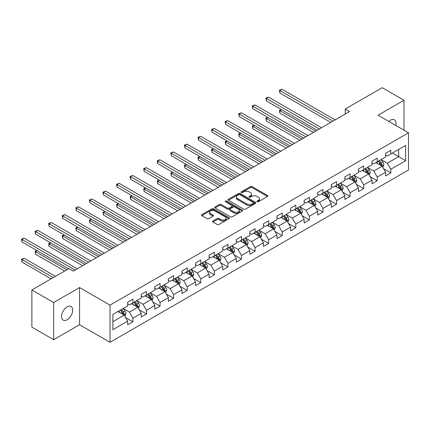 <?xml version="1.0" encoding="UTF-8"?>
<svg xmlns="http://www.w3.org/2000/svg" width="430" height="430" viewBox="0 0 430 430"><rect width="100%" height="100%" fill="white"/><g stroke="black" fill="none" stroke-linecap="round" stroke-linejoin="round"><path stroke-width="0.64" d="M257.194 201.702A0.844 0.489 0 0 0 258.392 201.702L267.465 196.462A1.209 0.699 0 0 0 267.82 195.967A1.209 0.699 0 0 0 267.465 195.473L252.093 186.599A1.209 0.699 0 0 0 250.384 186.599L241.305 191.839A0.844 0.489 0 0 0 241.058 192.183A0.844 0.489 0 0 0 241.305 192.527A0.844 0.489 0 0 0 242.504 192.527L243.676 191.85A3.865 2.231 0 0 1 249.142 191.85L250.427 192.592A3.865 2.231 0 0 1 251.555 194.166A3.865 2.231 0 0 1 250.427 195.747L249.25 196.424A0.844 0.489 0 0 0 249.002 196.768A0.844 0.489 0 0 0 249.25 197.112A0.844 0.489 0 0 0 250.448 197.112L251.62 196.435A3.865 2.231 0 0 1 257.086 196.435L258.371 197.176A3.865 2.231 0 0 1 259.5 198.751A3.865 2.231 0 0 1 258.371 200.332L257.194 201.009A0.844 0.489 0 0 0 256.947 201.353A0.844 0.489 0 0 0 257.194 201.702L257.194 201.009M67.118 319.753A7.874 4.547 120 0 0 72.261 312.814A7.874 4.547 120 0 0 71.052 306.499A7.874 4.547 120 0 0 67.118 306.891A7.874 4.547 120 0 0 61.968 313.83A7.874 4.547 120 0 0 63.178 320.14A7.874 4.547 120 0 0 67.118 319.753M395.804 125.474A7.874 4.547 120 0 0 394.423 119.803A7.874 4.547 120 0 0 390.488 120.196A7.874 4.547 120 0 0 388.827 121.448M212.882 221.02A1.209 0.699 0 0 0 212.533 221.514A1.209 0.699 0 0 0 212.882 222.004L217.198 224.498A1.209 0.699 0 0 0 218.908 224.498L228.986 218.676A1.209 0.699 0 0 0 229.34 218.182A1.209 0.699 0 0 0 228.986 217.693L213.613 208.813A1.209 0.699 0 0 0 211.904 208.813L201.826 214.634A1.209 0.699 0 0 0 201.471 215.129A1.209 0.699 0 0 0 201.826 215.618L207.034 218.628A1.209 0.699 0 0 0 208.744 218.628L213.054 216.139A1.209 0.699 0 0 0 213.409 215.645A1.209 0.699 0 0 0 213.054 215.15L210.474 213.662A3.23 1.865 0 0 1 209.523 212.339A3.23 1.865 0 0 1 211.522 210.614A3.23 1.865 0 0 1 215.043 211.023L225.164 216.865A3.23 1.865 0 0 1 226.11 218.182A3.23 1.865 0 0 1 224.116 219.907A3.23 1.865 0 0 1 220.595 219.504L218.908 218.531A1.209 0.699 0 0 0 217.198 218.531L212.882 221.02L212.882 222.004M79.561 287.546L53.626 302.521L31.874 289.96L31.874 327.139L53.626 339.7L79.561 324.725L110.016 342.312L110.016 305.133L79.561 287.546L79.561 324.725M403.974 130.193L403.974 100.249L378.045 115.219L408.5 132.805L110.016 305.133M403.974 100.249L382.222 87.688L345.236 109.043L345.236 114.063M31.874 289.96L68.859 268.605L73.207 271.12L349.585 111.553L345.236 109.043M243.762 209.157A1.209 0.699 0 0 0 245.471 209.157L255.549 203.342A1.209 0.699 0 0 0 255.904 202.847A1.209 0.699 0 0 0 255.549 202.353L240.176 193.478A1.209 0.699 0 0 0 238.467 193.478L228.389 199.294A1.209 0.699 0 0 0 228.034 199.789A1.209 0.699 0 0 0 228.389 200.283L243.762 209.157M225.777 201.885A0.844 0.489 0 0 1 226.637 202.003L226.637 200.998L242.267 210.023A1.209 0.699 0 0 1 242.622 210.517A1.209 0.699 0 0 1 242.267 211.006L232.189 216.827A1.209 0.699 0 0 1 230.48 216.827L215.107 207.953L215.107 206.964A1.209 0.699 0 0 0 214.753 207.459A1.209 0.699 0 0 0 215.107 207.953M215.107 206.964L219.418 204.476A1.209 0.699 0 0 1 221.127 204.476L227.362 208.077A1.209 0.699 0 0 0 229.072 208.077L231.931 206.422A1.209 0.699 0 0 0 232.286 205.927A1.209 0.699 0 0 0 231.931 205.438L225.444 201.686A0.844 0.489 0 0 1 225.191 201.342A0.844 0.489 0 0 1 225.718 200.891A0.844 0.489 0 0 1 226.637 200.998M110.016 342.312L408.5 169.984L408.5 132.805M125.641 317.619L132.902 321.812L132.902 318.146L141.26 313.319L141.26 316.991L146.479 313.975L146.479 310.31L154.832 305.483L154.832 309.154L160.057 306.138L160.057 302.467L168.409 297.646L168.409 301.317L173.629 298.302L173.629 294.631L181.987 289.809L181.987 293.475L187.206 290.465L187.206 286.794L195.559 281.973L195.559 285.638L200.783 282.623L200.783 278.957L209.136 274.136L209.136 277.802L214.355 274.786L214.355 271.12L222.708 266.299L222.708 269.965L227.932 266.949L227.932 263.284L236.285 258.457L236.285 262.128L241.504 259.113L241.504 255.447L249.862 250.62L249.862 254.291L255.081 251.276L255.081 247.605L263.434 242.783L263.434 246.449L268.659 243.439L268.659 239.768L277.011 234.947L277.011 238.612L282.231 235.597L282.231 231.931L290.589 227.11L290.589 230.776L295.808 227.76L295.808 224.095L304.161 219.273L304.161 222.939L309.385 219.924L309.385 216.258L317.738 211.431L317.738 215.102L322.957 212.087L322.957 208.421L331.315 203.594L331.315 207.265L336.534 204.25L336.534 200.579L344.887 195.757L344.887 199.423L350.111 196.413L350.111 192.742L358.464 187.921L358.464 191.587L363.683 188.571L363.683 184.905L372.036 180.084L372.036 183.75L377.26 180.734L377.26 177.069L385.613 172.247L385.613 175.913L390.832 172.898L390.832 169.232L405.63 160.691L405.63 145.415L398.669 149.436L398.669 156.671L405.63 160.691M132.902 321.812L127.683 324.827L127.683 321.162L112.891 329.702L112.891 314.427L127.683 305.886L127.683 302.22L132.902 299.205L132.902 302.87L141.26 298.049L141.26 294.383L146.479 291.368L146.479 295.034L154.832 290.212L154.832 286.541L160.057 283.531L160.057 287.197L168.409 282.376L168.409 278.704L173.629 275.689L173.629 279.36L181.987 274.534L181.987 270.868L187.206 267.852L187.206 271.524L195.559 266.697L195.559 263.031L200.783 260.016L200.783 263.681L209.136 258.86L209.136 255.194L214.355 252.179L214.355 255.845L222.708 251.023L222.708 247.357L227.932 244.342L227.932 248.008L236.285 243.186L236.285 239.515L241.504 236.505L241.504 240.171L249.862 235.35L249.862 231.679L255.081 228.663L255.081 232.334L263.434 227.508L263.434 223.842L268.659 220.826L268.659 224.498L277.011 219.671L277.011 216.005L282.231 212.99L282.231 216.655L290.589 211.834L290.589 208.168L295.808 205.153L295.808 208.819L304.161 203.997L304.161 200.332L309.385 197.316L309.385 200.982L317.738 196.161L317.738 192.489L322.957 189.479L322.957 193.145L331.315 188.324L331.315 184.653L336.534 181.637L336.534 185.308L344.887 180.482L344.887 176.816L350.111 173.801L350.111 177.472L358.464 172.645L358.464 168.979L363.683 165.964L363.683 169.63L372.036 164.808L372.036 161.143L377.26 158.127L377.26 161.793L385.613 156.971L385.613 153.306L390.832 150.29L390.832 153.956L405.63 145.415M131.51 303.677L137.777 307.294L129.425 312.115L123.157 308.498M127.683 303.876L129.425 304.881L132.902 302.87M129.425 312.115L132.902 318.146M137.777 307.294L141.26 313.319M145.087 295.84L151.355 299.457L142.996 304.279L136.735 300.661M141.26 296.039L142.996 297.044L146.479 295.034M142.996 304.279L146.479 310.31M151.355 299.457L154.832 305.483M158.665 287.998L164.926 291.615L156.574 296.442L150.306 292.825M154.832 288.202L156.574 289.207L160.057 287.197M156.574 296.442L160.057 302.467M164.926 291.615L168.409 297.646M172.236 280.161L178.504 283.779L170.151 288.605L163.884 284.988M168.409 280.365L170.151 281.37L173.629 279.36M170.151 288.605L173.629 294.631M178.504 283.779L181.987 289.809M185.814 272.324L192.081 275.942L183.723 280.763L177.461 277.146M181.987 272.529L183.723 273.528L187.206 271.524M183.723 280.763L187.206 286.794M192.081 275.942L195.559 281.973M199.386 264.488L205.653 268.105L197.3 272.926L191.033 269.309M195.559 264.686L197.3 265.692L200.783 263.681M197.3 272.926L200.783 278.957M205.653 268.105L209.136 274.136M212.963 256.651L219.23 260.268L210.877 265.09L204.61 261.472M209.136 256.85L210.877 257.855L214.355 255.845M210.877 265.09L214.355 271.12M219.23 260.268L222.708 266.299M226.54 248.814L232.802 252.431L224.449 257.253L218.187 253.635M222.708 249.013L224.449 250.018L227.932 248.008M224.449 257.253L227.932 263.284M232.802 252.431L236.285 258.457M240.112 240.972L246.379 244.595L238.026 249.416L231.759 245.799M236.285 241.176L238.026 242.181L241.504 240.171M238.026 249.416L241.504 255.447M246.379 244.595L249.862 250.62M253.689 233.135L259.957 236.753L251.598 241.579L245.337 237.962M249.862 233.339L251.598 234.345L255.081 232.334M251.598 241.579L255.081 247.605M259.957 236.753L263.434 242.783M267.267 225.298L273.528 228.916L265.176 233.743L258.908 230.12M263.434 225.503L265.176 226.502L268.659 224.498M265.176 233.743L268.659 239.768M273.528 228.916L277.011 234.947M280.838 217.462L287.106 221.079L278.753 225.9L272.486 222.283M277.011 217.661L278.753 218.666L282.231 216.655M278.753 225.9L282.231 231.931M287.106 221.079L290.589 227.11M294.416 209.625L300.683 213.242L292.325 218.064L286.063 214.446M290.589 209.824L292.325 210.829L295.808 208.819M292.325 218.064L295.808 224.095M300.683 213.242L304.161 219.273M307.993 201.788L314.255 205.406L305.902 210.227L299.635 206.61M304.161 201.987L305.902 202.992L309.385 200.982M305.902 210.227L309.385 216.258M314.255 205.406L317.738 211.431M321.565 193.951L327.832 197.569L319.479 202.39L313.212 198.773M317.738 194.15L319.479 195.155L322.957 193.145M319.479 202.39L322.957 208.421M327.832 197.569L331.315 203.594M335.142 186.109L341.409 189.727L333.051 194.553L326.789 190.936M331.315 186.314L333.051 187.319L336.534 185.308M333.051 194.553L336.534 200.579M341.409 189.727L344.887 195.757M348.714 178.273L354.981 181.89L346.628 186.717L340.361 183.099M344.887 178.477L346.628 179.482L350.111 177.472M346.628 186.717L350.111 192.742M354.981 181.89L358.464 187.921M362.291 170.436L368.558 174.053L360.206 178.875L353.938 175.257M358.464 170.635L360.206 171.64L363.683 169.63M360.206 178.875L363.683 184.905M368.558 174.053L372.036 180.084M375.868 162.599L382.13 166.216L373.777 171.038L367.516 167.421M372.036 162.798L373.777 163.803L377.26 161.793M373.777 171.038L377.26 177.069M382.13 166.216L385.613 172.247M392.402 153.053L398.669 156.671L387.355 163.201L381.087 159.584M385.613 154.961L387.355 155.966L390.832 153.956M387.355 163.201L390.832 169.232M53.626 302.521L53.626 339.7M112.891 321.661L124.2 315.131L117.938 311.513M124.2 315.131L127.683 321.162M383.571 168.705L390.832 172.898M369.993 176.542L377.26 180.734M356.416 184.379L363.683 188.571M342.844 192.215L350.111 196.413M329.267 200.052L336.534 204.25M315.69 207.889L322.957 212.087M302.118 215.731L309.385 219.924M288.541 223.568L295.808 227.76M274.969 231.404L282.231 235.597M261.392 239.241L268.659 243.439M247.814 247.078L255.081 251.276M234.243 254.915L241.504 259.113M220.665 262.757L227.932 266.949M207.088 270.594L214.355 274.786M193.516 278.43L200.783 282.623M179.939 286.267L187.206 290.465M166.362 294.104L173.629 298.302M152.79 301.941L160.057 306.138M139.213 309.783L146.479 313.975M257.532 201.821L258.371 201.337A3.865 2.231 0 0 0 259.5 199.756L259.5 198.751M251.555 194.166L251.555 195.172A3.865 2.231 0 0 1 250.427 196.752L249.588 197.236M267.449 196.472L252.093 187.604A1.209 0.699 0 0 0 250.384 187.604L241.644 192.645M255.533 203.347L240.176 194.484A1.209 0.699 0 0 0 238.467 194.484L228.405 200.294M253.415 203.191A0.844 0.489 0 0 0 253.662 202.847A0.844 0.489 0 0 0 253.415 202.503L239.918 194.709A0.844 0.489 0 0 0 238.725 194.709L237.484 195.424A3.865 2.231 0 0 0 236.355 197.004A3.865 2.231 0 0 0 237.484 198.579L246.712 203.906A3.865 2.231 0 0 0 252.179 203.906L253.415 203.191L253.415 204.196A0.844 0.489 0 0 0 253.662 203.852L253.662 202.847M236.355 197.004L236.355 198.01A3.865 2.231 0 0 0 237.484 199.584L237.484 198.579M253.415 204.196L252.179 204.911A3.865 2.231 0 0 1 246.712 204.911L237.484 199.584M215.124 207.959L219.418 205.481L219.418 204.476M232.286 205.927L232.286 206.932A1.209 0.699 0 0 1 231.931 207.427L229.072 209.077A1.209 0.699 0 0 1 227.362 209.077L221.127 205.481A1.209 0.699 0 0 0 219.418 205.481M226.637 202.003L242.251 211.017M233.834 211.813A3.23 1.865 0 0 0 237.355 212.216A3.23 1.865 0 0 0 239.349 210.49A3.23 1.865 0 0 0 238.403 209.174L234.839 207.115A1.209 0.699 0 0 0 233.13 207.115L230.265 208.765A1.209 0.699 0 0 0 229.916 209.259A1.209 0.699 0 0 0 230.265 209.749L233.834 211.813L233.834 212.812A3.23 1.865 0 0 0 237.355 213.221A3.23 1.865 0 0 0 239.349 211.495L239.349 210.49M229.916 209.259L229.916 210.265A1.209 0.699 0 0 0 230.265 210.754L230.265 209.749M233.834 212.812L230.265 210.754M226.11 218.182L226.11 219.187A3.23 1.865 0 0 1 224.116 220.912A3.23 1.865 0 0 1 220.595 220.509L218.908 219.536A1.209 0.699 0 0 0 217.198 219.536L212.898 222.014M209.523 212.339L209.523 213.345A3.23 1.865 0 0 0 210.474 214.667L210.474 213.662M213.038 216.145L210.474 214.667M228.986 217.693L228.986 218.676L213.613 209.819A1.209 0.699 0 0 0 211.904 209.819L201.842 215.629L201.826 214.634M382.818 167.404L383.856 164.798A3.263 1.881 -120 0 0 382.813 162.024L381.018 159.627M377.889 163.766L376.669 162.137M281.564 109.661L279.909 110.612L279.909 113.128L313.384 132.456M381.63 165.926L382.093 164.937A3.263 1.881 -120 0 0 381.163 162.975L379.367 160.578M378.55 161.051L380.539 163.712A1.661 0.957 60 0 1 380.84 164.217L382.093 164.937M378.319 161.18L380.115 163.577A3.263 1.881 60 0 1 381.05 165.539M279.909 113.128L279.43 110.338L315.561 131.198M279.43 110.338L281.37 109.548M332.965 121.147L279.909 90.515L282.085 89.263L335.142 119.895M330.788 122.405L279.909 93.031L279.909 90.515L279.43 90.241L282.085 89.263M279.909 93.031L279.43 90.241M369.246 175.246L370.278 172.634A3.263 1.881 -120 0 0 369.241 169.861L367.446 167.463M364.312 171.602L363.092 169.974M267.987 117.497L266.331 118.454L266.331 120.964L299.812 140.293M368.053 173.763L368.521 172.774A3.263 1.881 -120 0 0 367.585 170.812L365.79 168.415M364.973 168.888L366.967 171.549A1.661 0.957 60 0 1 367.268 172.054L368.521 172.774M364.748 169.017L366.543 171.419A3.263 1.881 60 0 1 367.473 173.376M266.331 120.964L265.853 118.175L301.984 139.035M265.853 118.175L267.799 117.385M355.669 183.083L356.707 180.476A3.263 1.881 -120 0 0 355.664 177.697L353.868 175.3M350.735 179.439L349.515 177.81M254.409 125.334L252.759 126.291L252.759 128.801L286.235 148.13M354.476 181.6L354.943 180.611A3.263 1.881 -120 0 0 354.008 178.654L352.213 176.252M351.396 176.725L353.39 179.385A1.661 0.957 60 0 1 353.691 179.891L354.943 180.611M351.17 176.859L352.965 179.256A3.263 1.881 60 0 1 353.901 181.218M252.759 128.801L252.281 126.011L288.412 146.872M252.281 126.011L254.221 125.227M319.388 128.989L266.331 98.357L268.508 97.099L321.565 127.731M317.216 130.242L266.331 100.867L266.331 98.357L265.853 98.078L268.508 97.099M266.331 100.867L265.853 98.078M305.816 136.826L252.759 106.194L254.936 104.936L307.993 135.568M303.639 138.078L252.759 108.704L252.759 106.194L252.281 105.914L254.936 104.936M252.759 108.704L252.281 105.914M342.092 190.92L343.129 188.313A3.263 1.881 -120 0 0 342.087 185.534L340.291 183.137M337.163 187.276L335.943 185.647M240.838 133.171L239.182 134.128L239.182 136.638L272.658 155.966M340.904 189.436L341.366 188.453A3.263 1.881 -120 0 0 340.436 186.491L338.641 184.094M337.824 184.561L339.813 187.222A1.661 0.957 60 0 1 340.119 187.727L341.366 188.453M337.593 184.696L339.394 187.093A3.263 1.881 60 0 1 340.323 189.055M239.182 136.638L238.704 133.848L274.834 154.709M238.704 133.848L240.644 133.064M328.52 198.757L329.552 196.15A3.263 1.881 -120 0 0 328.515 193.371L326.719 190.974M323.586 195.118L322.366 193.489M227.26 141.008L225.61 141.964L225.61 144.475L259.086 163.803M327.327 197.273L327.794 196.29A3.263 1.881 -120 0 0 326.859 194.328L325.064 191.93M324.247 192.403L326.241 195.059A1.661 0.957 60 0 1 326.542 195.564L327.794 196.29M324.021 192.532L325.816 194.93A3.263 1.881 60 0 1 326.752 196.892M225.61 144.475L225.132 141.69L261.263 162.551M225.132 141.69L227.072 140.9M314.943 206.594L315.98 203.987A3.263 1.881 -120 0 0 314.937 201.208L313.142 198.81M310.008 202.955L308.788 201.326M213.689 148.85L212.033 149.801L212.033 152.317L245.508 171.64M313.75 205.11L314.217 204.126A3.263 1.881 -120 0 0 313.287 202.165L311.487 199.767M310.67 200.24L312.664 202.901A1.661 0.957 60 0 1 312.965 203.401L314.217 204.126M310.444 200.369L312.239 202.767A3.263 1.881 60 0 1 313.174 204.728M212.033 152.317L211.555 149.527L247.685 170.387M211.555 149.527L213.495 148.737M292.239 144.663L239.182 114.031L241.359 112.773L294.416 143.405M290.062 145.921L239.182 116.541L239.182 114.031L238.704 113.756L241.359 112.773M239.182 116.541L238.704 113.756M278.667 152.5L225.61 121.867L227.782 120.61L280.838 151.242M276.49 153.757L225.61 124.377L225.61 121.867L225.132 121.593L227.782 120.61M225.61 124.377L225.132 121.593M265.09 160.336L212.033 129.704L214.21 128.452L267.267 159.084M262.913 161.594L212.033 132.22L212.033 129.704L211.555 129.43L214.21 128.452M212.033 132.22L211.555 129.43M301.371 214.43L302.403 211.823A3.263 1.881 -120 0 0 301.365 209.05L299.565 206.653M296.437 210.791L295.216 209.163M200.111 156.687L198.456 157.638L198.456 160.153L231.931 179.482M300.178 212.952L300.645 211.963A3.263 1.881 -120 0 0 299.71 210.001L297.915 207.604M297.098 208.077L299.087 210.738A1.661 0.957 60 0 1 299.393 211.243L300.645 211.963M296.867 208.206L298.667 210.603A3.263 1.881 60 0 1 299.597 212.565M198.456 160.153L197.977 157.364L234.108 178.224M197.977 157.364L199.918 156.574M251.512 168.173L198.456 137.541L200.633 136.288L253.689 166.921M249.341 169.431L198.456 140.056L198.456 137.541L197.977 137.267L200.633 136.288M198.456 140.056L197.977 137.267M287.794 222.272L288.826 219.66A3.263 1.881 -120 0 0 287.788 216.887L285.993 214.489M282.859 218.628L281.639 217M186.534 164.523L184.884 165.475L184.884 167.99L218.359 187.319M286.6 220.789L287.068 219.8A3.263 1.881 -120 0 0 286.133 217.838L284.337 215.441M283.52 215.914L285.515 218.574A1.661 0.957 60 0 1 285.816 219.08L287.068 219.8M283.295 216.043L285.09 218.44A3.263 1.881 60 0 1 286.025 220.402M184.884 167.99L184.405 165.201L220.536 186.061M184.405 165.201L186.346 164.41M237.94 176.015L184.884 145.383L187.055 144.125L240.112 174.757M235.764 177.268L184.884 147.893L184.884 145.383L184.405 145.103L187.055 144.125M184.884 147.893L184.405 145.103M274.216 230.109L275.254 227.502A3.263 1.881 -120 0 0 274.211 224.723L272.416 222.326M269.287 226.465L268.067 224.836M172.962 172.36L171.307 173.317L171.307 175.827L204.782 195.155M273.023 228.626L273.491 227.637A3.263 1.881 -120 0 0 272.561 225.675L270.76 223.277M269.943 223.75L271.937 226.411A1.661 0.957 60 0 1 272.238 226.916L273.491 227.637M269.717 223.885L271.513 226.282A3.263 1.881 60 0 1 272.448 228.244M171.307 175.827L170.828 173.037L206.959 193.898M170.828 173.037L172.769 172.247M224.363 183.852L171.307 153.22L173.483 151.962L226.54 182.594M222.186 185.104L171.307 155.73L171.307 153.22L170.828 152.94L173.483 151.962M171.307 155.73L170.828 152.94M260.644 237.946L261.676 235.339A3.263 1.881 -120 0 0 260.639 232.56L258.839 230.163M255.71 234.302L254.49 232.673M159.385 180.197L157.729 181.154L157.729 183.664L191.21 202.992M259.451 236.462L259.919 235.479A3.263 1.881 -120 0 0 258.984 233.517L257.188 231.12M256.371 231.587L258.365 234.248A1.661 0.957 60 0 1 258.666 234.753L259.919 235.479M256.146 231.722L257.941 234.119A3.263 1.881 60 0 1 258.871 236.081M157.729 183.664L157.251 180.874L193.382 201.734M157.251 180.874L159.191 180.089M210.786 191.689L157.729 161.056L159.906 159.799L212.963 190.431M208.614 192.946L157.729 163.567L157.729 161.056L157.251 160.777L159.906 159.799M157.729 163.567L157.251 160.777M247.067 245.783L248.105 243.176A3.263 1.881 -120 0 0 247.062 240.397L245.267 238M242.133 242.144L240.913 240.515M145.808 188.034L144.157 188.99L144.157 191.5L177.633 210.829M245.874 244.299L246.342 243.315A3.263 1.881 -120 0 0 245.406 241.354L243.611 238.956M242.794 239.429L244.788 242.085A1.661 0.957 60 0 1 245.089 242.59L246.342 243.315M242.568 239.558L244.364 241.956A3.263 1.881 60 0 1 245.299 243.917M144.157 191.5L143.679 188.716L179.81 209.571M143.679 188.716L145.62 187.926M197.214 199.525L144.157 168.893L146.334 167.635L199.391 198.268M195.037 200.783L144.157 171.403L144.157 168.893L143.679 168.619L146.334 167.635M144.157 171.403L143.679 168.619M233.49 253.619L234.527 251.012A3.263 1.881 -120 0 0 233.485 248.234L231.689 245.836M228.561 249.98L227.341 248.352M132.236 195.876L130.58 196.827L130.58 199.343L164.056 218.666M232.302 252.136L232.764 251.152A3.263 1.881 -120 0 0 231.834 249.19L230.039 246.793M229.222 247.266L231.211 249.927A1.661 0.957 60 0 1 231.512 250.427L232.764 251.152M228.991 247.395L230.786 249.792A3.263 1.881 60 0 1 231.722 251.754M130.58 199.343L130.102 196.553L166.233 217.413M130.102 196.553L132.042 195.763M183.637 207.362L130.58 176.73L132.757 175.478L185.814 206.11M181.46 208.62L130.58 179.245L130.58 176.73L130.102 176.456L132.757 175.478M130.58 179.245L130.102 176.456M219.918 261.456L220.95 258.849A3.263 1.881 -120 0 0 219.913 256.076L218.118 253.673M214.984 257.817L213.764 256.189M118.658 203.713L117.003 204.664L117.003 207.179L150.484 226.502M218.725 259.978L219.192 258.989A3.263 1.881 -120 0 0 218.257 257.027L216.462 254.63M215.645 255.103L217.639 257.763A1.661 0.957 60 0 1 217.94 258.269L219.192 258.989M215.419 255.232L217.214 257.629A3.263 1.881 60 0 1 218.144 259.591M117.003 207.179L116.525 204.39L152.655 225.25M116.525 204.39L118.47 203.6M170.06 215.199L117.003 184.567L119.18 183.314L172.236 213.947M167.888 216.457L117.003 187.082L117.003 184.567L116.525 184.293L119.18 183.314M117.003 187.082L116.525 184.293M206.341 269.298L207.378 266.686A3.263 1.881 -120 0 0 206.335 263.912L204.54 261.515M201.407 265.654L200.186 264.025M105.081 211.549L103.431 212.501L103.431 215.016L136.907 234.345M205.148 267.815L205.615 266.826A3.263 1.881 -120 0 0 204.68 264.864L202.885 262.467M202.068 262.94L204.062 265.6A1.661 0.957 60 0 1 204.363 266.106L205.615 266.826M201.842 263.069L203.637 265.466A3.263 1.881 60 0 1 204.572 267.428M103.431 215.016L102.953 212.226L139.083 233.087M102.953 212.226L104.893 211.436M156.488 223.041L103.431 192.409L105.608 191.151L158.665 221.783M154.311 224.293L103.431 194.919L103.431 192.409L102.953 192.129L105.608 191.151M103.431 194.919L102.953 192.129M192.764 277.135L193.801 274.528A3.263 1.881 -120 0 0 192.758 271.749L190.963 269.352M187.835 273.491L186.615 271.862M91.509 219.386L89.854 220.343L89.854 222.853L123.329 242.181M191.576 275.651L192.038 274.662A3.263 1.881 -120 0 0 191.108 272.701L189.313 270.303M188.496 270.776L190.485 273.437A1.661 0.957 60 0 1 190.791 273.942L192.038 274.662M188.265 270.911L190.065 273.308A3.263 1.881 60 0 1 190.995 275.27M89.854 222.853L89.376 220.063L125.506 240.924M89.376 220.063L91.316 219.273M142.91 230.878L89.854 200.246L92.031 198.988L145.087 229.62M140.734 232.13L89.854 202.756L89.854 200.246L89.376 199.966L92.031 198.988M89.854 202.756L89.376 199.966M179.192 284.972L180.224 282.365A3.263 1.881 -120 0 0 179.186 279.586L177.391 277.189M174.257 281.327L173.037 279.699M77.932 227.223L76.282 228.179L76.282 230.69L109.757 250.018M177.999 283.488L178.466 282.505A3.263 1.881 -120 0 0 177.531 280.543L175.736 278.145M174.919 278.613L176.913 281.274A1.661 0.957 60 0 1 177.214 281.779L178.466 282.505M174.693 278.748L176.488 281.145A3.263 1.881 60 0 1 177.423 283.107M76.282 230.69L75.804 227.9L111.934 248.76M75.804 227.9L77.744 227.115M129.339 238.714L76.282 208.082L78.454 206.825L131.51 237.457M127.162 239.972L76.282 210.593L76.282 208.082L75.804 207.803L78.454 206.825M76.282 210.593L75.804 207.803M165.614 292.808L166.652 290.202A3.263 1.881 -120 0 0 165.609 287.423L163.814 285.025M160.68 289.164L159.465 287.536M64.36 235.059L62.705 236.016L62.705 238.526L96.18 257.855M164.421 291.325L164.889 290.341A3.263 1.881 -120 0 0 163.959 288.379L162.158 285.982M161.341 286.45L163.335 289.111A1.661 0.957 60 0 1 163.636 289.616L164.889 290.341M161.116 286.584L162.911 288.981A3.263 1.881 60 0 1 163.846 290.943M62.705 238.526L62.226 235.742L98.357 256.597M62.226 235.742L64.167 234.952M115.761 246.551L62.705 215.919L64.882 214.661L117.938 245.293M113.584 247.809L62.705 218.429L62.705 215.919L62.226 215.645L64.882 214.661M62.705 218.429L62.226 215.645M152.043 300.645L153.075 298.038A3.263 1.881 -120 0 0 152.037 295.26L150.237 292.862M147.108 297.006L145.888 295.378M50.783 242.896L49.127 243.853L49.127 246.363L82.608 265.692M150.849 299.162L151.317 298.178A3.263 1.881 -120 0 0 150.382 296.216L148.587 293.819M147.769 294.292L149.758 296.947A1.661 0.957 60 0 1 150.065 297.452L151.317 298.178M147.538 294.421L149.339 296.818A3.263 1.881 60 0 1 150.269 298.78M49.127 246.363L48.649 243.579L84.78 264.439M48.649 243.579L50.59 242.789M102.184 254.388L49.127 223.756L51.304 222.503L104.361 253.13M100.013 255.646L49.127 226.271L49.127 223.756L48.649 223.482L51.304 222.503M49.127 226.271L48.649 223.482M138.465 308.482L139.503 305.875A3.263 1.881 -120 0 0 138.46 303.102L136.665 300.699M133.531 304.843L132.311 303.214M37.206 250.738L35.556 251.69L35.556 254.205L64.677 271.018M137.272 307.004L137.74 306.015A3.263 1.881 -120 0 0 136.804 304.053L135.009 301.656M134.192 302.129L136.186 304.789A1.661 0.957 60 0 1 136.487 305.295L137.74 306.015M133.966 302.258L135.762 304.655A3.263 1.881 60 0 1 136.697 306.617M35.556 254.205L35.077 251.416L66.854 269.76M35.077 251.416L37.018 250.625M88.612 262.225L35.556 231.593L37.727 230.34L90.784 260.972M86.435 263.482L35.556 234.108L35.556 231.593L35.077 231.319L37.727 230.34M35.556 234.108L35.077 231.319M124.888 316.319L125.925 313.712A3.263 1.881 -120 0 0 124.883 310.938L123.087 308.541M119.959 312.68L118.739 311.051M55.454 276.345L24.155 258.274L21.978 259.526L21.978 262.042L51.105 278.855M123.695 314.841L124.162 313.852A3.263 1.881 -120 0 0 123.233 311.89L121.432 309.492M120.615 309.965L122.609 312.626A1.661 0.957 60 0 1 122.91 313.131L124.162 313.852M120.389 310.094L122.184 312.492A3.263 1.881 60 0 1 123.12 314.454M21.978 262.042L21.5 259.252L53.282 277.603M21.5 259.252L24.155 258.274M75.035 270.061L21.978 239.435L24.155 238.177L77.212 268.809M68.51 268.809L21.978 241.945L21.978 239.435L21.5 239.155L24.155 238.177M21.978 241.945L21.5 239.155M258.371 201.337L258.371 200.332M249.25 197.112L249.25 196.424M250.427 196.752L250.427 195.747M241.305 192.527L241.305 191.839M250.384 187.604L250.384 186.599M252.093 187.604L252.093 186.599M267.465 196.462L267.465 195.473M228.389 200.283L228.389 199.294M238.467 194.484L238.467 193.478M240.176 194.484L240.176 193.478M255.549 203.342L255.549 202.353M246.712 204.911L246.712 203.906M252.179 204.911L252.179 203.906M221.127 205.481L221.127 204.476M227.362 209.077L227.362 208.077M229.072 209.077L229.072 208.077M231.931 207.427L231.931 206.422M242.267 211.006L242.267 210.023M217.198 219.536L217.198 218.531M218.908 219.536L218.908 218.531M220.595 220.509L220.595 219.504M213.054 216.139L213.054 215.15M211.904 209.819L211.904 208.813M213.613 209.819L213.613 208.813M381.813 166.028L383.834 164.862M381.163 162.975L382.813 162.024M378.841 164.314L380.115 163.577M368.236 173.865L370.257 172.699M367.585 170.812L369.241 169.861M365.263 172.156L366.543 171.419M354.659 181.707L356.685 180.535M354.008 178.654L355.664 177.697M351.692 179.993L352.965 179.256M341.087 189.544L343.108 188.372M340.436 186.491L342.087 185.534M338.114 187.829L339.394 187.093M327.51 197.381L329.531 196.214M326.859 194.328L328.515 193.371M324.542 195.666L325.816 194.93M313.932 205.218L315.959 204.051M313.287 202.165L314.937 201.208M310.965 203.503L312.239 202.767M300.36 213.054L302.381 211.888M299.71 210.001L301.365 209.05M297.388 211.34L298.667 210.603M286.783 220.891L288.81 219.725M286.133 217.838L287.788 216.887M283.816 219.182L285.09 218.44M273.206 228.733L275.232 227.561M272.561 225.675L274.211 224.723M270.239 227.018L271.513 226.282M259.634 236.57L261.655 235.398M258.984 233.517L260.639 232.56M256.662 234.855L257.941 234.119M246.057 244.407L248.083 243.24M245.406 241.354L247.062 240.397M243.09 242.692L244.364 241.956M232.485 252.243L234.506 251.077M231.834 249.19L233.485 248.234M229.512 250.529L230.786 249.792M218.908 260.08L220.929 258.914M218.257 257.027L219.913 256.076M215.941 258.365L217.214 257.629M205.33 267.917L207.357 266.75M204.68 264.864L206.335 263.912M202.363 266.202L203.637 265.466M191.758 275.759L193.779 274.587M191.108 272.701L192.758 271.749M188.786 274.044L190.065 273.308M178.181 283.596L180.202 282.424M177.531 280.543L179.186 279.586M175.214 281.881L176.488 281.145M164.604 291.433L166.63 290.266M163.959 288.379L165.609 287.423M161.637 289.718L162.911 288.981M151.032 299.269L153.053 298.103M150.382 296.216L152.037 295.26M148.06 297.555L149.339 296.818M137.455 307.106L139.481 305.94M136.804 304.053L138.46 303.102M134.488 305.391L135.762 304.655M123.878 314.943L125.904 313.776M123.233 311.89L124.883 310.938M120.911 313.228L122.184 312.492"/></g></svg>

